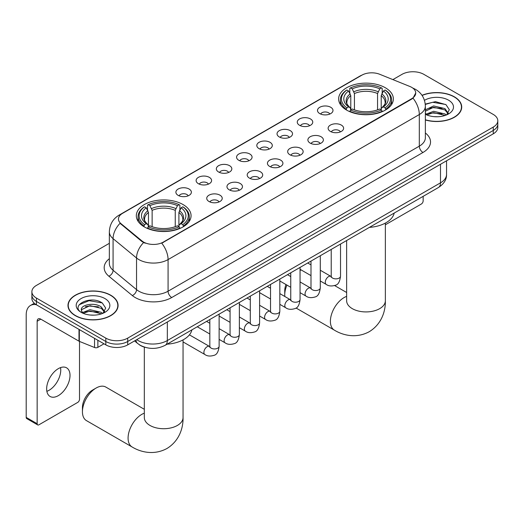 <?xml version="1.0" encoding="UTF-8"?>
<svg xmlns="http://www.w3.org/2000/svg" width="524" height="524" viewBox="0 0 524 524"><rect width="100%" height="100%" fill="white"/><g stroke="black" fill="none" stroke-linecap="round" stroke-linejoin="round"><path stroke-width="0.79" d="M183.046 204.557A27.372 15.805 0 0 0 153.218 201.131A27.372 15.805 0 0 0 136.319 215.731A27.372 15.805 0 0 0 144.336 226.905A27.372 15.805 0 0 0 174.165 230.331A27.372 15.805 0 0 0 191.064 215.731A27.372 15.805 0 0 0 183.046 204.557M385.35 87.757A27.372 15.805 0 0 0 355.521 84.331A27.372 15.805 0 0 0 338.628 98.931A27.372 15.805 0 0 0 346.646 110.106A27.372 15.805 0 0 0 376.474 113.531A27.372 15.805 0 0 0 393.367 98.931A27.372 15.805 0 0 0 385.35 87.757M319.764 113.603A7.749 4.474 180 0 1 318.232 112.339A7.749 4.474 180 0 1 320.793 106.778A7.749 4.474 180 0 1 330.723 107.276A7.749 4.474 180 0 1 332.262 112.339A7.749 4.474 180 0 1 319.764 113.603M329.779 114.068A4.651 2.685 0 0 0 328.528 112.758A4.651 2.685 0 0 0 323.95 112.077A4.651 2.685 0 0 0 320.708 114.068M299.538 125.282A7.749 4.474 180 0 1 297.999 124.018A7.749 4.474 180 0 1 300.566 118.457A7.749 4.474 180 0 1 310.49 118.961A7.749 4.474 180 0 1 312.029 124.018A7.749 4.474 180 0 1 299.538 125.282M309.546 125.747A4.651 2.685 0 0 0 308.302 124.437A4.651 2.685 0 0 0 303.724 123.762A4.651 2.685 0 0 0 300.481 125.747M279.305 136.96A7.749 4.474 180 0 1 277.766 135.696A7.749 4.474 180 0 1 280.333 130.142A7.749 4.474 180 0 1 290.257 130.64A7.749 4.474 180 0 1 291.796 135.696A7.749 4.474 180 0 1 279.305 136.96M289.313 137.426A4.651 2.685 0 0 0 288.069 136.122A4.651 2.685 0 0 0 283.491 135.441A4.651 2.685 0 0 0 280.248 137.426M259.072 148.646A7.749 4.474 180 0 1 257.539 147.382A7.749 4.474 180 0 1 260.101 141.821A7.749 4.474 180 0 1 270.03 142.318A7.749 4.474 180 0 1 271.57 147.382A7.749 4.474 180 0 1 259.072 148.646M269.087 149.111A4.651 2.685 0 0 0 267.836 147.801A4.651 2.685 0 0 0 263.258 147.12A4.651 2.685 0 0 0 260.015 149.111M238.846 160.324A7.749 4.474 180 0 1 237.307 159.06A7.749 4.474 180 0 1 239.874 153.499A7.749 4.474 180 0 1 249.797 153.997A7.749 4.474 180 0 1 251.337 159.06A7.749 4.474 180 0 1 238.846 160.324M248.854 160.789A4.651 2.685 0 0 0 247.61 159.479A4.651 2.685 0 0 0 243.031 158.798A4.651 2.685 0 0 0 239.789 160.789M218.613 172.003A7.749 4.474 180 0 1 217.074 170.739A7.749 4.474 180 0 1 219.641 165.178A7.749 4.474 180 0 1 229.564 165.682A7.749 4.474 180 0 1 231.104 170.739A7.749 4.474 180 0 1 218.613 172.003M228.621 172.468A4.651 2.685 0 0 0 227.377 171.158A4.651 2.685 0 0 0 222.798 170.483A4.651 2.685 0 0 0 219.556 172.468M198.38 183.682A7.749 4.474 180 0 1 196.847 182.418A7.749 4.474 180 0 1 199.408 176.863A7.749 4.474 180 0 1 209.338 177.361A7.749 4.474 180 0 1 210.871 182.418A7.749 4.474 180 0 1 198.38 183.682M208.395 184.147A4.651 2.685 0 0 0 207.144 182.843A4.651 2.685 0 0 0 202.565 182.162A4.651 2.685 0 0 0 199.323 184.147M178.153 195.367A7.749 4.474 180 0 1 176.614 194.096A7.749 4.474 180 0 1 179.182 188.542A7.749 4.474 180 0 1 189.105 189.04A7.749 4.474 180 0 1 190.644 194.096A7.749 4.474 180 0 1 178.153 195.367M188.162 195.825A4.651 2.685 0 0 0 186.917 194.522A4.651 2.685 0 0 0 182.332 193.841A4.651 2.685 0 0 0 179.097 195.825M330.395 131.419A7.749 4.474 180 0 1 328.856 130.155A7.749 4.474 180 0 1 331.423 124.594A7.749 4.474 180 0 1 341.347 125.092A7.749 4.474 180 0 1 342.886 130.155A7.749 4.474 180 0 1 330.395 131.419M340.404 131.884A4.651 2.685 0 0 0 339.159 130.574A4.651 2.685 0 0 0 334.581 129.893A4.651 2.685 0 0 0 331.338 131.884M310.162 143.098A7.749 4.474 180 0 1 308.623 141.834A7.749 4.474 180 0 1 311.191 136.273A7.749 4.474 180 0 1 321.12 136.771A7.749 4.474 180 0 1 322.653 141.834A7.749 4.474 180 0 1 310.162 143.098M320.177 143.563A4.651 2.685 0 0 0 318.926 142.253A4.651 2.685 0 0 0 314.348 141.578A4.651 2.685 0 0 0 311.105 143.563M289.929 154.777A7.749 4.474 180 0 1 288.397 153.512A7.749 4.474 180 0 1 290.958 147.958A7.749 4.474 180 0 1 300.887 148.456A7.749 4.474 180 0 1 302.427 153.512A7.749 4.474 180 0 1 289.929 154.777M299.944 155.242A4.651 2.685 0 0 0 298.693 153.938A4.651 2.685 0 0 0 294.115 153.257A4.651 2.685 0 0 0 290.872 155.242M269.703 166.462A7.749 4.474 180 0 1 268.164 165.191A7.749 4.474 180 0 1 270.731 159.637A7.749 4.474 180 0 1 280.654 160.134A7.749 4.474 180 0 1 282.194 165.191A7.749 4.474 180 0 1 269.703 166.462M279.711 166.92A4.651 2.685 0 0 0 278.467 165.617A4.651 2.685 0 0 0 273.888 164.936A4.651 2.685 0 0 0 270.646 166.92M249.47 178.14A7.749 4.474 180 0 1 247.931 176.876A7.749 4.474 180 0 1 250.498 171.315A7.749 4.474 180 0 1 260.428 171.813A7.749 4.474 180 0 1 261.961 176.876A7.749 4.474 180 0 1 249.47 178.14M259.478 178.605A4.651 2.685 0 0 0 258.234 177.295A4.651 2.685 0 0 0 253.655 176.614A4.651 2.685 0 0 0 250.413 178.605M229.237 189.819A7.749 4.474 180 0 1 227.704 188.555A7.749 4.474 180 0 1 230.265 182.994A7.749 4.474 180 0 1 240.195 183.492A7.749 4.474 180 0 1 241.734 188.555A7.749 4.474 180 0 1 229.237 189.819M239.252 190.284A4.651 2.685 0 0 0 238.001 188.974A4.651 2.685 0 0 0 233.422 188.293A4.651 2.685 0 0 0 230.18 190.284M209.011 201.498A7.749 4.474 180 0 1 207.471 200.233A7.749 4.474 180 0 1 210.039 194.673A7.749 4.474 180 0 1 219.962 195.177A7.749 4.474 180 0 1 221.501 200.233A7.749 4.474 180 0 1 209.011 201.498M219.019 201.963A4.651 2.685 0 0 0 217.774 200.659A4.651 2.685 0 0 0 213.196 199.978A4.651 2.685 0 0 0 209.954 201.963M409.781 86.434A13.945 8.05 180 0 1 411.648 87.331A13.945 8.05 180 0 1 415.729 93.023A13.945 8.05 180 0 1 411.648 98.722L163.324 242.088A13.945 8.05 180 0 1 142.043 241.007L120.985 223.65A13.945 8.05 180 0 1 118.463 219.032A13.945 8.05 180 0 1 122.55 213.34L361.855 75.174A13.945 8.05 180 0 1 379.71 74.277L409.781 86.434M145.161 347.346A15.491 8.947 180 0 1 138.906 344.412M425.364 119.957A25.047 14.462 0 0 0 461.709 107.047A25.047 14.462 0 0 0 454.374 96.822A25.047 14.462 0 0 0 422.01 95.316M110.741 295.215A25.047 14.462 0 0 0 83.44 292.084A25.047 14.462 0 0 0 67.982 305.44A25.047 14.462 0 0 0 75.318 315.664A25.047 14.462 0 0 0 102.612 318.802A25.047 14.462 0 0 0 118.077 305.44A25.047 14.462 0 0 0 110.741 295.215M68.238 306.743A25.047 14.462 0 0 0 68.153 307.13M415.729 93.023L412.997 98.152L411.648 99.134L161.752 243.208A18.078 10.434 60 0 1 168.073 259.583A20.659 11.928 180 0 1 138.86 259.583A20.659 11.928 180 0 1 136.541 257.991L113.079 238.649A20.659 11.928 180 0 1 109.346 231.804L109.346 263.434A20.659 11.928 0 0 0 113.079 270.273L136.541 289.615A20.659 11.928 0 0 0 138.86 291.213A20.659 11.928 0 0 0 168.073 291.213L419.311 146.157A20.659 11.928 0 0 0 425.364 137.72L425.364 106.097A20.659 11.928 180 0 1 419.311 114.533A18.078 10.434 -120 0 0 412.997 98.152M109.346 243.313L36.425 285.41A15.491 8.947 0 0 0 31.885 291.737L31.885 298.483A15.491 8.947 0 0 0 36.425 304.811L105.809 344.864L105.809 341.491A15.491 8.947 0 0 0 127.718 341.491L493.261 130.45A15.491 8.947 0 0 0 497.8 124.123A15.491 8.947 0 0 1 493.261 130.45L127.718 341.491A15.491 8.947 0 0 1 105.809 341.491L36.425 301.438L105.809 341.491L105.809 338.118A15.491 8.947 0 0 0 127.718 338.118L493.261 127.077A15.491 8.947 0 0 0 497.8 120.749A15.491 8.947 0 0 0 493.261 114.428L423.877 74.369A15.491 8.947 0 0 0 401.967 74.369L392.895 79.602M31.885 295.11A15.491 8.947 0 0 0 36.425 301.438A15.491 8.947 0 0 1 31.885 295.11M145.174 243.208L142.043 241.623L120.048 223.309A18.078 12.091 129.5 0 0 113.079 238.649L113.079 270.273A5.161 3.452 -50.5 0 1 108.848 276.2A25.82 14.908 180 0 1 109.346 258.705M31.885 291.737A15.491 8.947 0 0 0 36.425 298.064L105.809 338.118M117.907 307.13A25.047 14.462 0 0 0 117.815 306.743M461.539 108.737A25.047 14.462 0 0 0 461.447 108.35M105.809 344.864A15.491 8.947 0 0 0 127.718 344.864L493.261 133.823A15.491 8.947 0 0 0 497.8 127.496L497.8 120.749M425.364 119.786A24.792 14.312 0 0 0 461.447 107.047A24.792 14.312 0 0 0 454.19 96.927A24.792 14.312 0 0 0 422.108 95.46M433.859 116.629L437.756 116.747M426.123 114.16L433.636 111.291L444.915 113.931L446.278 115.025M426.818 114.88L433.636 112.634L445.158 115.437M425.364 112.961A11.672 6.74 0 0 0 426.916 114.972M425.364 109.85L433.636 105.94L444.915 108.573L448.262 113.21M425.364 111.193L433.636 107.276L444.915 109.916L448 113.557M425.364 114.252A16.834 9.72 0 0 0 448.564 113.918A16.834 9.72 0 0 0 448.564 100.176A16.834 9.72 0 0 0 424.466 100.346M446.677 114.861L449.317 109.68L445.976 104.656L435.483 101.643L425.259 104.112M426.241 114.684L425.364 113.747M425.291 104.433L432.719 102.285L445.747 104.499M429.012 108.317L432.719 107.643L442.02 108.442M429.012 113.669L432.719 112.994L442.02 113.793M385.363 224.789L421.322 204.032A2.581 1.493 120 0 0 423.15 200.869L423.15 196.349M75.502 315.559A24.792 14.312 0 0 0 102.514 318.664A24.792 14.312 0 0 0 117.815 305.44A24.792 14.312 0 0 0 110.557 295.32A24.792 14.312 0 0 0 83.539 292.222A24.792 14.312 0 0 0 68.238 305.44A24.792 14.312 0 0 0 75.502 315.559M90.226 315.029L94.123 315.14M82.491 312.553L90.004 309.691L101.283 312.324L102.645 313.418M83.185 313.28L90.004 311.027L101.525 313.83M82.609 313.077L81.403 310.247A11.672 6.74 0 0 0 83.283 313.372M104.63 311.603L101.283 306.972C94.274 301.745 79.858 304.968 81.403 310.247L81.358 309.736M81.43 310.411L81.751 309.546L90.004 305.669L101.283 308.308L104.368 311.95M103.045 313.254L105.684 308.073L102.344 303.049C90.534 294.56 69.541 305.747 81.665 312.605L82.261 312.972M104.931 298.569A16.834 9.72 0 0 0 81.122 298.569A16.834 9.72 0 0 0 81.122 312.317A16.834 9.72 0 0 0 104.931 312.317A16.834 9.72 0 0 0 104.931 298.569M79.203 304.739L89.087 300.678L102.115 302.898M85.379 306.71L89.087 306.036L98.388 306.835M85.379 312.062L89.087 311.394L98.388 312.186M286.942 285.089A19.368 11.181 120 0 0 284.748 294.947L284.748 290.728A14.2 8.201 -60 0 1 285.953 284.519M284.748 294.947A19.368 11.181 120 0 0 284.814 296.492M346.154 109.811L346.888 107.852A24.582 14.194 0 0 1 346.888 90.004L348.578 90.98A22.204 12.818 0 0 0 348.578 106.876L350.242 107.826L350.785 109.824M350.785 109.005L350.785 95.656L348.578 90.98M349.803 93.095L349.803 88.314L350.536 87.894A24.582 14.194 0 0 1 381.459 87.894L379.769 88.87A22.204 12.818 0 0 0 352.226 88.87L354.434 93.547L354.434 109.876M377.562 109.876L377.562 93.547L379.769 88.87M369.413 227.377A28.407 16.401 0 0 0 394.199 213.065M349.803 111.232A25.617 14.79 0 0 0 382.192 111.232L381.459 109.961A24.582 14.194 0 0 1 350.536 109.961L349.803 111.671M382.192 111.671L382.192 111.232M346.888 90.004L346.154 90.423A25.617 14.79 0 0 0 340.384 99.77A25.617 14.79 0 0 0 346.154 109.123M381.459 87.894L382.192 88.314L382.192 93.095M350.536 109.961L352.226 108.985A22.204 12.818 0 0 0 379.769 108.985L381.459 109.961M348.578 106.876L346.888 107.852M352.226 88.87L350.536 87.894M350.242 93.855A19.866 11.469 0 0 0 350.242 107.826L350.34 107.892C347.517 105.16 346.364 103.307 346.888 102.331A19.106 11.03 0 0 1 350.785 95.656M385.847 109.123A25.617 14.79 0 0 0 391.611 99.77A25.617 14.79 0 0 0 385.847 90.423L385.107 90.004A24.582 14.194 0 0 1 385.107 107.852L385.847 109.811M385.107 107.852L383.417 106.876A22.204 12.818 0 0 0 383.417 90.98L385.107 90.004M383.417 90.98L381.21 95.656L381.21 109.005L381.754 107.826L383.417 106.876M381.21 95.656A19.106 11.03 0 0 1 385.107 102.331C385.625 103.313 384.478 105.167 381.655 107.892L381.754 107.826A19.866 11.469 0 0 0 381.754 93.855M381.21 109.824L381.21 109.005M301.195 269.958A19.368 11.181 120 0 0 300.056 270.404M82.438 411.746L82.438 407.528A14.2 8.201 -60 0 1 92.479 390.138L96.134 388.029A19.368 11.181 120 0 0 82.438 411.746A19.368 11.181 120 0 0 86.447 420.615L132.094 446.965A19.368 11.181 -60 0 1 129.127 431.449A19.368 11.181 -60 0 1 141.781 414.379A19.368 11.181 -60 0 1 144.323 413.187M143.845 226.61L144.578 224.658A24.582 14.194 0 0 1 144.578 206.803L146.268 207.779A22.204 12.818 0 0 0 146.268 223.683L147.938 224.632L148.475 226.623M148.475 225.811L148.475 212.462L146.268 207.779M147.493 209.895L147.493 205.113L148.227 204.694A24.582 14.194 0 0 1 179.149 204.694L177.459 205.67A22.204 12.818 0 0 0 149.916 205.67L152.13 210.353L152.13 226.676M175.252 226.676L175.252 210.353L177.459 205.67M167.104 344.176A28.407 16.401 0 0 0 191.889 329.865M147.493 228.032A25.617 14.79 0 0 0 179.883 228.032L179.149 226.768A24.582 14.194 0 0 1 148.227 226.768L147.493 228.471M179.883 228.471L179.883 228.032M144.578 206.803L143.845 207.222A25.617 14.79 0 0 0 138.074 216.576A25.617 14.79 0 0 0 143.845 225.923M179.149 204.694L179.883 205.113L179.883 209.895M148.227 226.768L149.916 225.792A22.204 12.818 0 0 0 177.459 225.792L179.149 226.768M146.268 223.683L144.578 224.658M149.916 205.67L148.227 204.694M147.938 210.655A19.866 11.469 0 0 0 147.938 224.632L148.03 224.691C145.207 221.96 144.061 220.113 144.578 219.137A19.106 11.03 0 0 1 148.475 212.462M183.538 225.923A25.617 14.79 0 0 0 189.302 216.576A25.617 14.79 0 0 0 183.538 207.222L182.804 206.803A24.582 14.194 0 0 1 182.804 224.658L183.538 226.61M182.804 224.658L181.114 223.683A22.204 12.818 0 0 0 181.114 207.779L182.804 206.803M181.114 207.779L178.9 212.462L178.9 225.811L179.444 224.632L181.114 223.683M178.9 212.462A19.106 11.03 0 0 1 182.797 219.137C183.315 220.113 182.169 221.966 179.346 224.691L179.444 224.632A19.866 11.469 0 0 0 179.444 210.655M178.9 226.623L178.9 225.811M144.323 409.303L105.815 387.066A19.368 11.181 120 0 0 96.134 388.029L92.479 390.138M60.542 367.619A16.526 9.543 -60 0 1 49.066 390.288A16.526 9.543 -60 0 1 46.859 391.317M58.334 395.64A16.526 9.543 120 0 0 69.129 381.072A16.526 9.543 120 0 0 66.6 367.835A16.526 9.543 120 0 0 58.334 368.647A16.526 9.543 120 0 0 47.54 383.214A16.526 9.543 120 0 0 50.075 396.458A16.526 9.543 120 0 0 58.334 395.64M97.864 340.279L97.864 347.346L103.981 343.816M36.248 304.706A20.659 11.928 -120 0 0 30.477 305.472A20.659 11.928 -120 0 0 26.2 314.931L26.2 417.399L37.158 423.719L37.158 321.251A5.161 2.98 60 0 1 38.226 318.887A5.161 2.98 60 0 1 40.806 319.149L78.993 341.19L78.993 329.386M37.158 423.719A2.581 1.493 120 0 0 37.689 424.905L26.737 418.578A2.581 1.493 -60 0 1 26.2 417.399M37.689 424.905A2.581 1.493 120 0 0 38.979 424.774L77.69 402.425A2.581 1.493 120 0 0 79.517 399.262L79.517 341.432M97.864 347.346A2.581 1.493 180 0 1 94.556 347.51L79.334 341.36A2.581 1.493 180 0 1 78.993 341.19M120.985 223.65L120.985 224.259M142.043 241.007L142.043 241.623M163.324 242.088L163.324 242.501M411.648 98.722L411.648 99.134M171.721 297.534A5.161 2.98 60 0 1 168.073 291.213L168.073 259.583L419.311 114.533L419.311 146.157A5.161 2.98 60 0 0 422.966 152.484L171.721 297.534A25.82 14.908 180 0 1 135.205 297.534A25.82 14.908 180 0 1 132.31 295.543L108.848 276.2M425.364 106.097C425.016 98.669 421.748 93.102 415.571 89.388L412.964 88.117A18.078 8.463 112 0 0 412.716 88.032M121.011 214.395A18.078 10.434 -120 0 0 119.138 215.095C112.961 218.809 109.693 224.377 109.346 231.804M119.138 215.095L360.335 75.842A18.078 10.434 60 0 1 361.704 75.266M143.583 242.579A18.078 12.091 129.5 0 0 136.541 257.991L136.541 289.615A5.161 3.452 -50.5 0 1 132.31 295.543M425.364 132.998A25.82 14.908 180 0 1 422.966 152.484M127.718 338.118L127.718 344.864M493.261 127.077L493.261 133.823M36.425 298.064L36.425 304.811M136.738 339.657A20.659 11.928 0 0 0 138.126 340.548A20.659 11.928 0 0 0 167.339 340.548L440.494 182.843A20.659 11.928 0 0 0 446.546 174.407C446.697 179.536 443.966 183.924 438.352 187.572L165.204 345.277A10.329 5.96 60 0 0 167.339 340.548L167.339 321.991M440.494 164.287L440.494 182.843A10.329 5.96 60 0 1 438.352 187.572M135.899 340.142A10.329 6.91 129.5 0 0 137.701 343.502L134.563 340.914M385.363 223.093L385.363 300.743A19.368 11.181 180 0 1 379.69 308.649A19.368 11.181 180 0 1 352.305 308.649A19.368 11.181 180 0 1 346.633 300.743L346.678 301.497M385.363 300.743C385.625 310.47 382.009 323.898 369.263 331.699C356.137 338.838 342.696 335.255 334.404 330.166A19.368 11.181 -60 0 1 331.437 314.642A19.368 11.181 -60 0 1 344.085 297.58A19.368 11.181 -60 0 1 346.633 296.387M377.562 93.547A19.106 11.03 0 0 0 354.434 93.547M378.099 91.746A19.866 11.469 0 0 0 353.897 91.746M183.053 339.893L183.053 417.543A19.368 11.181 180 0 1 177.381 425.449A19.368 11.181 180 0 1 149.995 425.449A19.368 11.181 180 0 1 144.323 417.543L144.369 418.303M175.252 210.353A19.106 11.03 0 0 0 152.13 210.353M175.789 208.545A19.866 11.469 0 0 0 151.587 208.545M340.521 244.053L340.521 276.181A4.651 2.685 180 0 1 338.943 278.192A4.651 2.685 180 0 1 332.583 278.074A4.651 2.685 180 0 1 331.22 276.181L331.076 277.183L331.489 276.836M340.521 276.181C339.88 281.578 338.209 284.591 335.504 285.226C331.666 286.412 328.581 286.143 326.242 284.421A4.651 2.685 -60 0 1 325.528 280.694A4.651 2.685 -60 0 1 328.568 276.6A4.651 2.685 -60 0 1 328.771 276.489A4.651 2.685 -60 0 1 330.893 276.371L331.207 276.541M320.288 255.738L320.288 287.859A4.651 2.685 180 0 1 318.716 289.87A4.651 2.685 180 0 1 312.356 289.759A4.651 2.685 180 0 1 310.994 287.859L310.843 288.862L311.256 288.521M320.288 287.859C319.653 293.257 317.976 296.27 315.271 296.905C311.433 298.091 308.348 297.822 306.009 296.099A4.651 2.685 -60 0 1 305.302 292.379A4.651 2.685 -60 0 1 308.335 288.279A4.651 2.685 -60 0 1 308.544 288.167A4.651 2.685 -60 0 1 310.66 288.049L310.981 288.22M300.056 267.417L300.056 299.538A4.651 2.685 180 0 1 298.483 301.549A4.651 2.685 180 0 1 292.123 301.438A4.651 2.685 180 0 1 290.761 299.538L290.61 300.54L291.03 300.2M300.056 299.538C299.42 304.935 297.75 307.948 295.045 308.584C291.206 309.769 288.115 309.507 285.783 307.784A4.651 2.685 -60 0 1 285.069 304.058A4.651 2.685 -60 0 1 288.108 299.964A4.651 2.685 -60 0 1 288.311 299.852A4.651 2.685 -60 0 1 290.427 299.728L290.748 299.898M279.829 279.096L279.829 311.217A4.651 2.685 180 0 1 278.251 313.234A4.651 2.685 180 0 1 271.891 313.116A4.651 2.685 180 0 1 270.528 311.217L270.384 312.225L270.797 311.878M279.829 311.217C279.187 316.614 277.517 319.633 274.812 320.262C270.974 321.454 267.888 321.186 265.55 319.463A4.651 2.685 -60 0 1 264.836 315.736A4.651 2.685 -60 0 1 267.875 311.642A4.651 2.685 -60 0 1 268.078 311.531A4.651 2.685 -60 0 1 270.201 311.413L270.515 311.577M259.596 290.774L259.596 322.902A4.651 2.685 180 0 1 258.024 324.913A4.651 2.685 180 0 1 251.658 324.795A4.651 2.685 180 0 1 250.302 322.902L250.151 323.904L250.564 323.557M259.596 322.902C258.961 328.299 257.284 331.312 254.579 331.941C250.741 333.133 247.656 332.864 245.317 331.142A4.651 2.685 -60 0 1 244.61 327.415A4.651 2.685 -60 0 1 247.642 323.321A4.651 2.685 -60 0 1 247.852 323.21A4.651 2.685 -60 0 1 249.968 323.092L250.289 323.256M239.363 302.459L239.363 334.581A4.651 2.685 180 0 1 237.791 336.591A4.651 2.685 180 0 1 231.431 336.48A4.651 2.685 180 0 1 230.069 334.581L229.918 335.583L230.337 335.242M239.363 334.581C238.728 339.978 237.058 342.991 234.352 343.626C230.514 344.812 227.423 344.543 225.091 342.82A4.651 2.685 -60 0 1 224.377 339.1A4.651 2.685 -60 0 1 227.416 335A4.651 2.685 -60 0 1 227.619 334.888A4.651 2.685 -60 0 1 229.735 334.771L230.056 334.941M219.13 314.138L219.13 346.259A4.651 2.685 180 0 1 217.558 348.27A4.651 2.685 180 0 1 211.198 348.159A4.651 2.685 180 0 1 209.836 346.259L209.692 347.261L210.104 346.921M219.13 346.259C218.495 351.656 216.825 354.669 214.119 355.305C210.281 356.49 207.196 356.222 204.858 354.499A4.651 2.685 -60 0 1 204.144 350.779A4.651 2.685 -60 0 1 207.183 346.678A4.651 2.685 -60 0 1 207.386 346.567A4.651 2.685 -60 0 1 209.508 346.449L209.823 346.619M37.158 321.251L40.806 319.149M79.334 329.583L79.334 341.36M94.556 347.51L94.556 338.373M360.335 75.842L363.649 74.303M165.204 345.277C156.892 349.449 148.58 349.449 140.268 345.277L137.701 343.502M446.546 174.407L446.546 160.796M461.447 109.116L461.447 107.047M117.815 307.509L117.815 305.44M68.238 307.509L68.238 305.44M334.404 330.166L296.04 308.014M340.384 104.499L340.384 99.77M391.611 104.499L391.611 99.77M346.633 292.497L334.639 285.58M346.633 240.529L346.633 300.743M183.053 417.543C183.315 427.27 179.706 440.697 166.953 448.498C153.827 455.638 140.386 452.055 132.094 446.965M138.074 221.298L138.074 216.576M189.302 221.298L189.302 216.576M144.323 347.111L144.323 417.543M326.242 284.421L320.288 280.982M310.994 275.617L300.056 269.303M331.22 249.424L331.22 276.181M330.893 276.371L320.288 270.246M310.994 264.882L307.719 262.989M306.009 296.099L300.056 292.661M290.761 287.296L279.829 280.982M310.994 261.103L310.994 287.859M310.66 288.049L300.056 281.932M290.761 276.561L287.486 274.674M285.783 307.784L279.829 304.346M270.528 298.975L259.596 292.661M290.761 272.781L290.761 299.538M290.427 299.728L279.829 293.61M270.528 288.239L267.26 286.353M265.55 319.463L259.596 316.024M250.302 310.653L239.363 304.346M270.528 284.46L270.528 311.217M270.201 311.413L259.596 305.289M250.302 299.925L247.027 298.032M245.317 331.142L239.363 327.703M230.069 322.339L219.13 316.024M250.302 296.145L250.302 322.902M249.968 323.092L239.363 316.968M230.069 311.603L226.794 309.71M225.091 342.82L219.13 339.382M209.836 334.017L197.266 326.76M230.069 307.824L230.069 334.581M229.735 334.771L219.13 328.653M209.836 323.282L206.567 321.395M204.858 354.499L183.053 341.917M209.836 319.502L209.836 346.259M209.508 346.449L189.413 334.849M30.477 305.472L34.289 303.272"/></g></svg>
